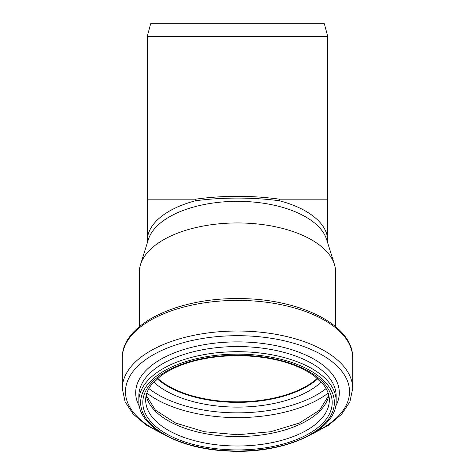 <?xml version="1.0" encoding="UTF-8"?>
<svg xmlns="http://www.w3.org/2000/svg" width="475" height="475" viewBox="0 0 475 475"><rect width="100%" height="100%" fill="white"/><g stroke="black" fill="none" stroke-linecap="round" stroke-linejoin="round"><path stroke-width="0.71" d="M327.714 36.332L147.286 36.332L150.658 23.75L324.342 23.75L327.714 36.332L327.714 199.179L279.49 199.179L279.49 200.771A90.214 45.107 0 0 1 327.714 240.7L327.714 199.179M147.286 242.939L147.286 240.694A90.214 45.107 0 0 1 195.51 200.771L195.51 199.179C223.505 195.356 251.495 195.356 279.49 199.179M195.51 200.771C208.667 199.001 222.668 198.105 237.5 198.087C252.332 198.105 266.332 199.001 279.49 200.771M139.383 326.628L139.383 272.003A98.117 49.062 0 0 1 140.564 264.415L148.372 239.471A90.214 45.107 0 0 1 237.5 201.341A90.214 45.107 0 0 1 326.628 239.471L334.436 264.415A98.117 49.062 0 0 1 335.617 272.003L335.617 326.628M317.336 378.332A91.289 45.647 0 0 1 237.5 401.844A91.289 45.647 0 0 1 157.664 378.332M317.656 378.605A91.829 45.915 0 0 1 237.5 402.111A91.829 45.915 0 0 1 157.344 378.605M140.564 264.415A98.117 49.062 0 0 1 237.5 222.947A98.117 49.062 0 0 1 334.436 264.415M147.286 240.694L147.286 199.179L195.51 199.179M317.799 378.729A91.829 45.915 0 0 1 237.5 402.372A91.829 45.915 0 0 1 157.201 378.729M321.266 382.078A95.113 47.553 0 0 1 237.5 407.111A95.113 47.553 0 0 1 153.734 382.078M326.099 388.568A105.082 52.541 0 0 1 148.901 388.568M328.148 393.098A108.359 54.18 0 0 1 146.852 393.098M328.819 395.485A91.829 45.915 0 0 1 237.5 436.561A91.829 45.915 0 0 1 146.181 395.485M329.329 400.087A91.829 45.915 0 0 1 237.5 446.001A91.829 45.915 0 0 1 145.671 400.087C145.647 394.862 147.636 389.678 151.626 384.536L160.615 375.98C179.212 362.9 204.838 356.108 237.5 355.609C270.162 356.108 295.788 362.9 314.385 375.98L323.374 384.536C327.364 389.678 329.353 394.862 329.329 400.087M237.5 355.229A94.703 47.352 0 0 1 319.515 426.253A94.703 47.352 0 0 1 155.485 426.253A94.703 47.352 0 0 1 237.5 355.229M237.5 354.148A96.858 48.432 0 0 1 321.385 426.793A96.858 48.432 0 0 1 153.615 426.793A96.858 48.432 0 0 1 237.5 354.148M237.5 351.696A98.657 49.329 0 0 1 336.157 401.025C337.446 430.582 283.248 454.504 227.691 451.001C179.039 448.994 138.053 426.847 138.843 401.025A98.657 49.329 0 0 1 237.5 351.696M138.843 401.025L138.843 395.883A98.657 49.329 0 0 1 237.5 346.554A98.657 49.329 0 0 1 336.157 395.883L336.157 401.025M139.407 406.422A101.816 50.908 0 0 1 237.5 341.881A101.816 50.908 0 0 1 335.593 406.422M159.612 431.971A112.035 56.02 0 0 1 133.641 370.702A112.035 56.02 0 0 1 237.5 335.688A112.035 56.02 0 0 1 341.359 370.702A112.035 56.02 0 0 1 315.388 431.971M163.162 434.156L146.175 425.048L133.291 414.17L125.133 401.856L122.307 388.615A115.193 57.594 0 0 1 237.5 331.022A115.193 57.594 0 0 1 352.693 388.615L349.867 401.856L341.709 414.17L328.825 425.048L311.838 434.156M237.5 300.402A115.193 57.594 0 0 1 352.693 357.996C353.584 324.556 298.288 298.051 237.5 298.603C176.712 298.051 121.416 324.556 122.307 357.996A115.193 57.594 0 0 1 237.5 300.402M147.286 199.179L147.286 36.332M327.714 242.939L327.714 240.694M328.783 395.337L319.574 410.162L299.303 423.082L270.625 431.739L237.5 434.767L204.375 431.739L175.703 423.082L155.426 410.162L146.217 395.337M352.693 388.615L352.693 357.996M122.307 388.615L122.307 357.996"/></g></svg>
